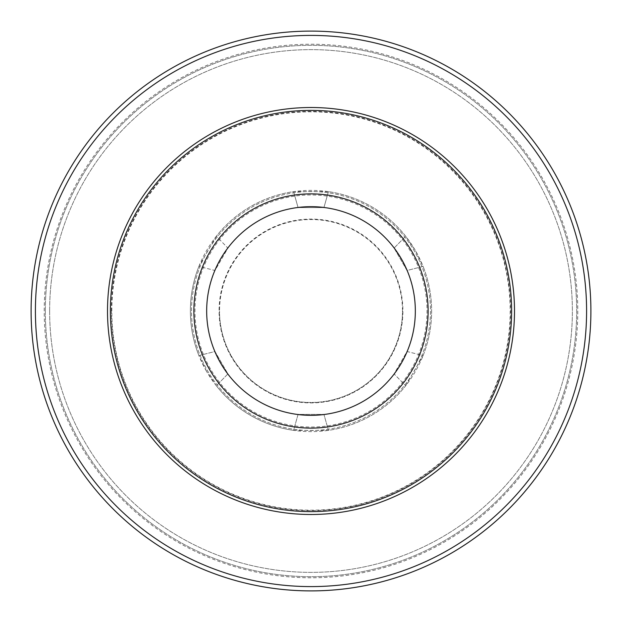 <?xml version="1.0" encoding="UTF-8"?>
<svg xmlns="http://www.w3.org/2000/svg" width="622" height="622" viewBox="0 0 622 622"><rect width="100%" height="100%" fill="white"/><g stroke="black" fill="none" stroke-linecap="round" stroke-linejoin="round"><path stroke-width="0.47" stroke-dasharray="3.11 2.33" d="M402.481 311A91.481 91.481 0 0 0 311 219.519A91.481 91.481 0 0 0 219.519 311A91.481 91.481 0 0 1 311 219.519A91.481 91.481 0 0 1 402.481 311A91.481 91.481 0 0 1 311 402.481A91.481 91.481 0 0 1 219.519 311A91.481 91.481 0 0 0 311 402.481A91.481 91.481 0 0 0 402.481 311M111.812 311A199.188 199.188 0 0 1 311 111.812A199.188 199.188 0 0 1 510.188 311A199.188 199.188 0 0 1 311 510.188A199.188 199.188 0 0 1 111.812 311M110.374 311A200.626 200.626 0 0 1 311 110.374A200.626 200.626 0 0 1 511.626 311A200.626 200.626 0 0 1 311 511.626A200.626 200.626 0 0 1 110.374 311M191.514 311A119.486 119.486 0 0 1 311 191.514A119.486 119.486 0 0 1 430.486 311A119.486 119.486 0 0 1 311 430.486A119.486 119.486 0 0 1 191.514 311A119.486 119.486 0 0 1 311 191.514A119.486 119.486 0 0 1 430.486 311A119.486 119.486 0 0 1 311 430.486A119.486 119.486 0 0 1 191.514 311M31.1 311A279.9 279.9 0 0 0 311 590.9A279.9 279.9 0 0 0 590.9 311A279.9 279.9 0 0 0 311 31.1A279.9 279.9 0 0 0 31.1 311A279.9 279.9 0 0 1 311 31.1A279.9 279.9 0 0 1 590.9 311A279.9 279.9 0 0 1 311 590.9A279.9 279.9 0 0 1 31.1 311A279.9 279.9 0 0 1 450.95 68.599A279.9 279.9 0 0 1 450.95 553.401A279.9 279.9 0 0 1 31.1 311M577.784 311A266.784 266.784 0 0 1 177.604 542.042A266.784 266.784 0 0 1 177.604 79.958A266.784 266.784 0 0 1 577.784 311M49.628 311A261.372 261.372 0 0 1 441.69 84.646A261.372 261.372 0 0 1 441.69 537.354A261.372 261.372 0 0 1 49.628 311A261.372 261.372 0 0 1 441.69 84.646A261.372 261.372 0 0 1 441.69 537.354A261.372 261.372 0 0 1 49.628 311M44.216 311A266.784 266.784 0 0 1 444.396 79.958A266.784 266.784 0 0 1 444.396 542.042A266.784 266.784 0 0 1 44.216 311M210.508 369.017A116.042 116.042 0 0 1 252.983 210.508A116.042 116.042 0 0 1 411.492 252.983A116.042 116.042 0 0 1 369.017 411.492A116.042 116.042 0 0 1 210.508 369.017M206.527 371.318A120.637 120.637 0 0 1 250.682 206.527A120.637 120.637 0 0 1 415.473 250.682L405.661 236.22L394.084 248.1L407.013 270.5L423.092 266.41A120.637 120.637 0 0 1 423.092 355.59L407.013 351.5L394.084 373.9L405.661 385.78A120.637 120.637 0 0 1 328.432 430.37L323.93 414.4L298.07 414.4L293.568 430.37A120.637 120.637 0 0 1 216.339 385.78L227.916 373.9L214.987 351.5L198.908 355.59A120.637 120.637 0 0 1 198.908 266.41L214.987 270.5L227.916 248.1L216.339 236.22A120.637 120.637 0 0 1 293.568 191.63L298.07 207.6L323.93 207.6L328.432 191.63A120.637 120.637 0 0 1 405.661 236.22L394.084 248.1L407.013 270.5L423.092 266.41L415.473 250.682A120.637 120.637 0 0 1 371.318 415.473A120.637 120.637 0 0 1 206.527 371.318L216.339 385.78L227.916 373.9L214.987 351.5L198.908 355.59L206.527 371.318M328.432 191.63L293.568 191.63L298.07 207.6L323.93 207.6L328.432 191.63M216.339 236.22L198.908 266.41L214.987 270.5L227.916 248.1L216.339 236.22M231.4 356.958A91.908 91.908 0 0 1 265.042 231.4A91.908 91.908 0 0 1 390.6 265.042A91.908 91.908 0 0 1 356.958 390.6A91.908 91.908 0 0 1 231.4 356.958M293.568 430.37L328.432 430.37L323.93 414.4L298.07 414.4L293.568 430.37M405.661 385.78L423.092 355.59L407.013 351.5L394.084 373.9L405.661 385.78M111.408 311A199.592 199.592 0 0 1 311 111.408A199.592 199.592 0 0 1 510.592 311A199.592 199.592 0 0 1 311 510.592A199.592 199.592 0 0 1 111.408 311M586.593 311A275.593 275.593 0 0 1 173.204 549.669A275.593 275.593 0 0 1 173.204 72.331A275.593 275.593 0 0 1 586.593 311M45.32 311A265.68 265.68 0 0 1 443.844 80.914A265.68 265.68 0 0 1 443.844 541.086A265.68 265.68 0 0 1 45.32 311A265.68 265.68 0 0 1 443.844 80.914A265.68 265.68 0 0 1 443.844 541.086A265.68 265.68 0 0 1 45.32 311"/><path stroke-width="0.93" d="M110.374 311A200.626 200.626 0 0 1 311 110.374A200.626 200.626 0 0 1 511.626 311A200.626 200.626 0 0 1 311 511.626A200.626 200.626 0 0 1 110.374 311M31.1 311A279.9 279.9 0 0 1 450.95 68.599A279.9 279.9 0 0 1 450.95 553.401A279.9 279.9 0 0 1 31.1 311A279.9 279.9 0 0 1 450.95 68.599A279.9 279.9 0 0 1 450.95 553.401A279.9 279.9 0 0 1 31.1 311M107.505 311A203.495 203.495 0 0 1 311 107.505A203.495 203.495 0 0 1 514.495 311A203.495 203.495 0 0 1 311 514.495A203.495 203.495 0 0 1 107.505 311M415.333 311A104.333 104.333 0 0 0 311 206.667A104.333 104.333 0 0 0 206.667 311A104.333 104.333 0 0 0 311 415.333A104.333 104.333 0 0 0 415.333 311M193.877 311A117.123 117.123 0 0 1 311 193.877A117.123 117.123 0 0 1 428.123 311A117.123 117.123 0 0 1 311 428.123A117.123 117.123 0 0 1 193.877 311M35.407 311A275.593 275.593 0 0 0 448.796 549.669A275.593 275.593 0 0 0 448.796 72.331A275.593 275.593 0 0 0 35.407 311"/></g></svg>
